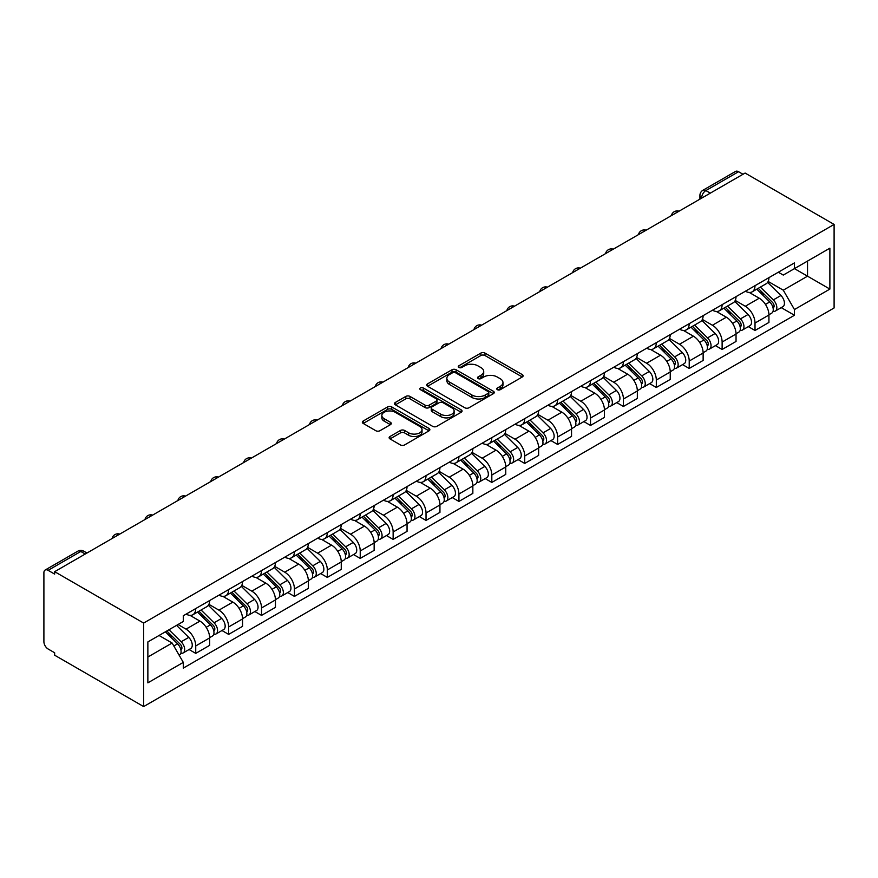 <?xml version="1.0" encoding="UTF-8"?>
<svg xmlns="http://www.w3.org/2000/svg" width="878" height="878" viewBox="0 0 878 878"><rect width="100%" height="100%" fill="white"/><g stroke="black" fill="none" stroke-linecap="round" stroke-linejoin="round"><path stroke-width="1.32" d="M497.365 389.689A2.052 1.185 0 0 0 500.273 389.689L522.267 376.991A2.93 1.69 0 0 0 523.123 375.795A2.93 1.69 0 0 0 522.267 374.599L484.996 353.088A2.93 1.69 0 0 0 480.859 353.088L458.865 365.786A2.052 1.185 0 0 0 458.272 366.62A2.052 1.185 0 0 0 458.865 367.465A2.052 1.185 0 0 0 461.762 367.465L464.616 365.819A9.373 5.411 0 0 1 477.862 365.819L480.968 367.608A9.373 5.411 0 0 1 483.712 371.438A9.373 5.411 0 0 1 480.968 375.257L478.115 376.903A2.052 1.185 0 0 0 477.522 377.738A2.052 1.185 0 0 0 478.115 378.572A2.052 1.185 0 0 0 481.012 378.572L483.866 376.936A9.373 5.411 0 0 1 497.113 376.936L500.219 378.725A9.373 5.411 0 0 1 502.962 382.545A9.373 5.411 0 0 1 500.219 386.375L497.365 388.021A2.052 1.185 0 0 0 496.772 388.855A2.052 1.185 0 0 0 497.365 389.689L497.365 388.021M389.986 436.509A2.93 1.69 0 0 0 389.13 437.705A2.93 1.69 0 0 0 389.986 438.901L400.445 444.937A2.93 1.69 0 0 0 404.582 444.937L429.013 430.835A2.93 1.69 0 0 0 429.869 429.638A2.93 1.69 0 0 0 429.013 428.442L391.753 406.931A2.93 1.69 0 0 0 387.604 406.931L363.185 421.034A2.93 1.69 0 0 0 362.329 422.23A2.93 1.69 0 0 0 363.185 423.416L375.806 430.714A2.93 1.69 0 0 0 379.944 430.714L390.403 424.678A2.93 1.69 0 0 0 391.259 423.481A2.93 1.69 0 0 0 390.403 422.285L384.136 418.674A7.836 4.522 0 0 1 381.842 415.47A7.836 4.522 0 0 1 386.682 411.299A7.836 4.522 0 0 1 395.21 412.276L419.75 426.434A7.836 4.522 0 0 1 422.033 429.638A7.836 4.522 0 0 1 417.204 433.809A7.836 4.522 0 0 1 408.665 432.832L404.582 430.472A2.93 1.69 0 0 0 400.445 430.472L389.986 436.509L389.986 438.901M143.652 623.062L54.655 571.677L745.104 173.054L834.1 224.428L143.652 623.062L143.652 706.581L834.1 307.959L834.1 224.428M464.824 407.765A2.93 1.69 0 0 0 468.962 407.765L493.381 393.662A2.93 1.69 0 0 0 494.248 392.466A2.93 1.69 0 0 0 493.381 391.27L456.121 369.759A2.93 1.69 0 0 0 451.983 369.759L427.564 383.862A2.93 1.69 0 0 0 426.697 385.058A2.93 1.69 0 0 0 427.564 386.254L464.824 407.765M421.231 390.128A2.052 1.185 0 0 1 423.317 390.425L423.317 387.988L461.191 409.861A2.93 1.69 0 0 1 462.058 411.047A2.93 1.69 0 0 1 461.191 412.243L436.772 426.346A2.93 1.69 0 0 1 432.634 426.346L395.374 404.835L395.374 402.442A2.93 1.69 0 0 0 394.507 403.639A2.93 1.69 0 0 0 395.374 404.835M395.374 402.442L405.823 396.406A2.93 1.69 0 0 1 409.96 396.406L425.073 405.131A2.93 1.69 0 0 0 429.21 405.131L436.146 401.136A2.93 1.69 0 0 0 437.003 399.94A2.93 1.69 0 0 0 436.146 398.744L420.419 389.656A2.052 1.185 0 0 1 419.816 388.822A2.052 1.185 0 0 1 421.078 387.725A2.052 1.185 0 0 1 423.317 387.988M54.655 571.677L54.655 574.113L48.114 570.338A5.959 3.446 -120 0 0 45.14 570.041A5.959 3.446 -120 0 0 43.9 572.774L43.9 641.686A5.959 3.446 -120 0 0 48.114 648.996L54.655 652.771L54.655 655.207L143.652 706.581M710.313 193.138L705.879 190.581A5.959 3.446 60 0 0 702.894 190.285L735.588 171.419A5.959 3.446 60 0 1 738.563 171.715L705.879 190.581A5.959 3.446 120 0 0 701.665 197.89L701.665 198.132M742.997 174.272L738.563 171.715M755.014 285.679A13.719 7.924 60 0 1 752.172 291.836L766.099 283.803A13.719 7.924 -120 0 0 768.93 277.635M735.259 300.452L745.312 306.246A13.719 7.924 60 0 1 755.014 323.049L768.93 315.015A13.719 7.924 -120 0 0 759.24 298.213L749.274 292.462M768.93 315.015L768.93 322.445L755.014 330.479L748.341 326.627M752.172 291.836A13.719 7.924 60 0 1 745.422 291.211M755.014 323.049L755.014 330.479M722.122 304.666A13.719 7.924 60 0 1 719.28 310.823L733.196 302.789A13.719 7.924 -120 0 0 736.038 296.632M715.449 345.625L722.122 349.477L736.038 341.443L736.038 334.013A13.719 7.924 -120 0 0 726.336 317.21L716.371 311.46M719.28 310.823A13.719 7.924 60 0 1 712.519 310.208M702.367 319.438L712.42 325.244A13.719 7.924 60 0 1 722.122 342.047L722.122 349.477M689.219 323.664A13.719 7.924 60 0 1 686.376 329.821L700.293 321.787A13.719 7.924 -120 0 0 703.135 315.63M682.546 364.611L689.219 368.464L703.135 360.43L703.135 353.011A13.719 7.924 -120 0 0 693.433 336.208L683.479 330.446M686.376 329.821A13.719 7.924 60 0 1 679.627 329.206M669.464 338.436L679.517 344.242A13.719 7.924 60 0 1 689.219 361.045L689.219 368.464M656.316 342.661A13.719 7.924 60 0 1 653.484 348.818L667.401 340.774A13.719 7.924 -120 0 0 670.243 334.617M649.643 383.609L656.316 387.461L670.243 379.428L670.243 371.998A13.719 7.924 -120 0 0 660.541 355.195L650.576 349.444M653.484 348.818A13.719 7.924 60 0 1 646.724 348.193M636.572 357.434L646.625 363.229A13.719 7.924 60 0 1 656.316 380.031L656.316 387.461M623.424 361.648A13.719 7.924 60 0 1 620.581 367.805L634.498 359.771A13.719 7.924 -120 0 0 637.34 353.614M616.751 402.607L623.424 406.459L637.34 398.425L637.34 390.995A13.719 7.924 -120 0 0 627.638 374.193L617.673 368.442M620.581 367.805A13.719 7.924 60 0 1 613.832 367.191M603.669 376.421L613.722 382.226A13.719 7.924 60 0 1 623.424 399.029L623.424 406.459M590.521 380.646A13.719 7.924 60 0 1 587.678 386.803L601.606 378.769A13.719 7.924 -120 0 0 604.437 372.612M583.848 421.594L590.521 425.446L604.437 417.412L604.437 409.982A13.719 7.924 -120 0 0 594.746 393.19L584.781 387.428M587.678 386.803A13.719 7.924 60 0 1 580.929 386.188M570.766 395.418L580.819 401.224A13.719 7.924 60 0 1 590.521 418.027L590.521 425.446M557.629 399.633A13.719 7.924 60 0 1 554.786 405.801L568.703 397.756A13.719 7.924 -120 0 0 571.545 391.599M550.956 440.591L557.629 444.444L571.545 436.41L571.545 428.98A13.719 7.924 -120 0 0 561.843 412.177L551.878 406.426M554.786 405.801A13.719 7.924 60 0 1 548.026 405.175M537.874 414.416L547.927 420.211A13.719 7.924 60 0 1 557.629 437.014L557.629 444.444M524.726 418.63A13.719 7.924 60 0 1 521.883 424.787L535.799 416.754A13.719 7.924 -120 0 0 538.642 410.597M518.053 459.589L524.726 463.441L538.642 455.408L538.642 447.978A13.719 7.924 -120 0 0 528.94 431.175L518.986 425.424M521.883 424.787A13.719 7.924 60 0 1 515.134 424.173M504.971 433.403L515.024 439.209A13.719 7.924 60 0 1 524.726 456.011L524.726 463.441M491.823 437.628A13.719 7.924 60 0 1 488.991 443.785L502.907 435.751A13.719 7.924 -120 0 0 505.75 429.594M485.15 478.576L491.823 482.428L505.75 474.394L505.75 466.964A13.719 7.924 -120 0 0 496.048 450.162L486.083 444.411M488.991 443.785A13.719 7.924 60 0 1 482.231 443.171M472.079 452.4L482.132 458.206A13.719 7.924 60 0 1 491.823 475.009L491.823 482.428M458.931 456.615A13.719 7.924 60 0 1 456.088 462.783L470.004 454.738A13.719 7.924 -120 0 0 472.847 448.581M452.258 497.574L458.931 501.426L472.847 493.392L472.847 485.962A13.719 7.924 -120 0 0 463.145 469.159L453.18 463.408M456.088 462.783A13.719 7.924 60 0 1 449.338 462.157M439.176 471.387L449.229 477.193A13.719 7.924 60 0 1 458.931 493.996L458.931 501.426M426.028 475.613A13.719 7.924 60 0 1 423.185 481.77L437.112 473.736A13.719 7.924 -120 0 0 439.944 467.579M419.355 516.571L426.028 520.424L439.944 512.379L439.944 504.96A13.719 7.924 -120 0 0 430.253 488.157L420.288 482.406M423.185 481.77A13.719 7.924 60 0 1 416.435 481.155M406.273 490.385L416.326 496.191A13.719 7.924 60 0 1 426.028 512.993L426.028 520.424M393.135 494.61A13.719 7.924 60 0 1 390.293 500.767L404.209 492.734A13.719 7.924 -120 0 0 407.052 486.577M386.463 535.558L393.135 539.41L407.052 531.377L407.052 523.946A13.719 7.924 -120 0 0 397.35 507.144L387.385 501.393M390.293 500.767A13.719 7.924 60 0 1 383.532 500.142M373.38 509.383L383.434 515.188A13.719 7.924 60 0 1 393.135 531.991L393.135 539.41M360.232 513.597A13.719 7.924 60 0 1 357.39 519.754L371.306 511.72A13.719 7.924 -120 0 0 374.149 505.563M353.56 554.556L360.232 558.408L374.149 550.374L374.149 542.944A13.719 7.924 -120 0 0 364.447 526.141L354.492 520.391M357.39 519.754A13.719 7.924 60 0 1 350.64 519.139M340.477 528.369L350.531 534.175A13.719 7.924 60 0 1 360.232 550.978L360.232 558.408M327.329 532.595A13.719 7.924 60 0 1 324.498 538.752L338.414 530.718A13.719 7.924 -120 0 0 341.257 524.561M320.657 573.553L327.329 577.406L341.257 569.361L341.257 561.942A13.719 7.924 -120 0 0 331.555 545.139L321.589 539.388M324.498 538.752A13.719 7.924 60 0 1 317.737 538.137M307.585 547.367L317.638 553.173A13.719 7.924 60 0 1 327.329 569.976L327.329 577.406M294.437 551.593A13.719 7.924 60 0 1 291.595 557.749L305.511 549.716A13.719 7.924 -120 0 0 308.354 543.548M287.764 592.54L294.437 596.392L308.354 588.359L308.354 580.929A13.719 7.924 -120 0 0 298.652 564.126L288.686 558.375M291.595 557.749A13.719 7.924 60 0 1 284.845 557.124M274.682 566.365L284.735 572.171A13.719 7.924 60 0 1 294.437 588.973L294.437 596.392M261.534 570.579A13.719 7.924 60 0 1 258.692 576.736L272.619 568.703A13.719 7.924 -120 0 0 275.451 562.546M254.861 611.538L261.534 615.39L275.451 607.356L275.451 599.926A13.719 7.924 -120 0 0 265.76 583.124L255.794 577.373M258.692 576.736A13.719 7.924 60 0 1 251.942 576.122M241.779 585.352L251.832 591.157A13.719 7.924 60 0 1 261.534 607.96L261.534 615.39M228.642 589.577A13.719 7.924 60 0 1 225.8 595.734L239.716 587.7A13.719 7.924 -120 0 0 242.558 581.543M221.969 630.525L228.642 634.388L242.558 626.343L242.558 618.924A13.719 7.924 -120 0 0 232.857 602.121L222.891 596.371M225.8 595.734A13.719 7.924 60 0 1 219.039 595.119M208.887 604.349L218.94 610.155A13.719 7.924 60 0 1 228.642 626.958L228.642 634.388M195.739 608.575A13.719 7.924 60 0 1 192.897 614.732L206.813 606.698A13.719 7.924 -120 0 0 209.655 600.53M189.066 649.522L195.739 653.375L209.655 645.341L209.655 637.911A13.719 7.924 -120 0 0 199.954 621.108L189.999 615.357M192.897 614.732A13.719 7.924 60 0 1 186.147 614.106M178.025 624.521L186.037 629.142A13.719 7.924 60 0 1 195.739 645.945L195.739 653.375M778.325 272.224L783.275 275.077L829.886 248.178L807.53 261.084L807.53 276.175L783.275 290.179L768.162 281.454M794.447 268.624L829.886 289.081L794.458 309.539L783.275 290.179M829.886 248.178L829.886 289.081M147.866 657.029L172.121 643.025L183.293 662.385L183.293 668.114L794.458 315.257L794.458 309.539M183.293 662.385L147.866 682.843L147.866 641.928L183.293 621.481L183.293 615.752L794.458 262.906L794.458 268.624M172.121 643.025L159.05 635.474M781.244 307.629L794.458 315.257M498.188 389.975L500.219 388.811A9.373 5.411 0 0 0 502.962 384.981L502.962 382.545M483.712 371.438L483.712 373.863A9.373 5.411 0 0 1 480.968 377.694L478.938 378.868M522.267 374.599L522.267 376.991L484.996 355.524A2.93 1.69 0 0 0 480.859 355.524L459.688 367.75M493.348 393.684L456.121 372.195A2.93 1.69 0 0 0 451.983 372.195L427.597 386.276L427.564 383.862M488.212 393.3A2.052 1.185 0 0 0 488.816 392.466A2.052 1.185 0 0 0 488.212 391.632L455.506 372.744A2.052 1.185 0 0 0 452.609 372.744L449.602 374.478A9.373 5.411 0 0 0 446.858 378.308A9.373 5.411 0 0 0 449.602 382.128L471.958 395.034A9.373 5.411 0 0 0 485.205 395.034L488.212 393.3L488.212 395.737A2.052 1.185 0 0 0 488.816 394.902L488.816 392.466M446.858 378.308L446.858 380.745A9.373 5.411 0 0 0 449.602 384.564L449.602 382.128M488.212 395.737L485.205 397.471A9.373 5.411 0 0 1 471.958 397.471L449.602 384.564M395.407 404.857L405.823 398.842L405.823 396.406M437.003 399.94L437.003 402.376A2.93 1.69 0 0 1 436.146 403.562L429.21 407.568A2.93 1.69 0 0 1 425.073 407.568L409.96 398.842A2.93 1.69 0 0 0 405.823 398.842M423.317 390.425L461.159 412.265M440.756 414.186A7.836 4.522 0 0 0 449.295 415.173A7.836 4.522 0 0 0 454.124 410.992A7.836 4.522 0 0 0 451.83 407.798L443.192 402.804A2.93 1.69 0 0 0 439.044 402.804L432.108 406.81A2.93 1.69 0 0 0 431.252 408.007A2.93 1.69 0 0 0 432.108 409.203L440.756 414.186L440.756 416.622A7.836 4.522 0 0 0 449.295 417.599A7.836 4.522 0 0 0 454.124 413.428L454.124 410.992M431.252 408.007L431.252 410.443A2.93 1.69 0 0 0 432.108 411.639L432.108 409.203M440.756 416.622L432.108 411.639M422.033 429.638L422.033 432.075A7.836 4.522 0 0 1 417.204 436.245A7.836 4.522 0 0 1 408.665 435.269L404.582 432.909A2.93 1.69 0 0 0 400.445 432.909L390.03 438.923M381.842 415.47L381.842 417.906A7.836 4.522 0 0 0 384.136 421.111L384.136 418.674M390.403 422.285L390.403 424.678L384.136 421.111M428.969 430.857L391.753 409.367A2.93 1.69 0 0 0 387.604 409.367L363.218 423.448M756.792 289.169L769.743 301.955A7.452 4.302 60 0 1 771.718 313.139L768.93 314.741M759.371 291.715L764.87 294.887M758.23 288.335L772.42 302.339A3.578 2.063 60 0 1 773.364 307.706A3.578 2.063 60 0 1 773.035 307.838M760.37 287.106L773.331 299.892A7.452 4.302 60 0 1 775.296 311.064A7.452 4.302 60 0 1 773.046 311.306M767.624 282.387L780.926 295.502A7.452 4.302 60 0 1 782.891 306.685L775.296 311.064M723.889 308.167L736.851 320.953A7.452 4.302 60 0 1 738.815 332.125L736.038 333.739M726.468 310.713L731.967 313.885M725.327 307.333L739.517 321.337A3.578 2.063 60 0 1 740.461 326.704A3.578 2.063 60 0 1 740.132 326.835M727.478 306.093L740.439 318.879A7.452 4.302 60 0 1 742.404 330.062A7.452 4.302 60 0 1 740.154 330.304M734.721 301.373L748.023 314.5A7.452 4.302 60 0 1 749.988 325.672L742.404 330.062M690.986 327.154L703.947 339.94A7.452 4.302 60 0 1 705.912 351.123L703.135 352.726M693.576 329.711L699.064 332.883M692.424 326.331L706.614 340.335A3.578 2.063 60 0 1 707.558 345.691A3.578 2.063 60 0 1 707.24 345.822M694.575 325.09L707.536 337.876A7.452 4.302 60 0 1 709.501 349.049A7.452 4.302 60 0 1 707.251 349.29M701.829 320.371L715.131 333.486A7.452 4.302 60 0 1 717.096 344.67L709.501 349.049M658.094 346.151L671.055 358.937A7.452 4.302 60 0 1 673.02 370.121L670.232 371.723M660.673 348.698L666.172 351.869M659.532 345.317L673.722 359.321A3.578 2.063 60 0 1 674.666 364.688A3.578 2.063 60 0 1 674.337 364.82M661.672 344.077L674.633 356.863A7.452 4.302 60 0 1 676.609 368.047A7.452 4.302 60 0 1 674.348 368.288M668.926 339.369L682.228 352.484A7.452 4.302 60 0 1 684.192 363.668L676.609 368.047M625.191 365.149L638.152 377.935A7.452 4.302 60 0 1 640.117 389.108L637.34 390.721M627.781 367.695L633.268 370.867M626.629 364.315L640.819 378.319A3.578 2.063 60 0 1 641.763 383.686A3.578 2.063 60 0 1 641.445 383.818M628.78 363.075L641.741 375.861A7.452 4.302 60 0 1 643.706 387.044A7.452 4.302 60 0 1 641.456 387.275M636.034 358.356L649.325 371.482A7.452 4.302 60 0 1 651.3 382.654L643.706 387.044M592.299 384.136L605.249 396.922A7.452 4.302 60 0 1 607.225 408.105L604.437 409.708M594.878 386.693L600.376 389.865M593.737 383.313L607.927 397.306A3.578 2.063 60 0 1 608.871 402.673A3.578 2.063 60 0 1 608.542 402.804M595.877 382.073L608.838 394.859A7.452 4.302 60 0 1 610.803 406.031A7.452 4.302 60 0 1 608.553 406.273M603.131 377.353L616.433 390.469A7.452 4.302 60 0 1 618.397 401.652L610.803 406.031M559.396 403.134L572.357 415.92A7.452 4.302 60 0 1 574.322 427.103L571.545 428.705M561.975 405.68L567.473 408.852M560.833 402.3L575.024 416.304A3.578 2.063 60 0 1 575.968 421.67A3.578 2.063 60 0 1 575.639 421.802M562.985 401.059L575.946 413.845A7.452 4.302 60 0 1 577.911 425.029A7.452 4.302 60 0 1 575.661 425.27M570.228 396.351L583.53 409.466A7.452 4.302 60 0 1 585.494 420.65L577.911 425.029M526.493 422.131L539.454 434.917A7.452 4.302 60 0 1 541.419 446.09L538.642 447.703M529.083 424.678L534.57 427.849M527.93 421.297L542.121 435.301A3.578 2.063 60 0 1 543.076 440.668A3.578 2.063 60 0 1 542.747 440.789M530.082 420.057L543.043 432.843A7.452 4.302 60 0 1 545.008 444.027A7.452 4.302 60 0 1 542.758 444.257M537.336 415.338L550.638 428.464A7.452 4.302 60 0 1 552.602 439.637L545.008 444.027M493.601 441.118L506.562 453.904A7.452 4.302 60 0 1 508.527 465.088L505.739 466.69M496.18 443.675L501.678 446.847M495.038 440.295L509.229 454.288A3.578 2.063 60 0 1 510.173 459.655A3.578 2.063 60 0 1 509.844 459.787M497.178 439.055L510.14 451.841A7.452 4.302 60 0 1 512.115 463.013A7.452 4.302 60 0 1 509.855 463.255M504.433 434.336L517.735 447.451A7.452 4.302 60 0 1 519.699 458.634L512.115 463.013M460.698 460.116L473.659 472.902A7.452 4.302 60 0 1 475.624 484.085L472.847 485.688M463.288 462.662L468.775 465.834M462.135 459.282L476.326 473.286A3.578 2.063 60 0 1 477.27 478.653A3.578 2.063 60 0 1 476.952 478.784M464.286 458.042L477.248 470.827A7.452 4.302 60 0 1 479.212 482.011A7.452 4.302 60 0 1 476.963 482.252M471.541 453.322L484.832 466.448A7.452 4.302 60 0 1 486.807 477.632L479.212 482.011M427.805 479.114L440.756 491.899A7.452 4.302 60 0 1 442.731 503.072L439.944 504.674M430.385 481.66L435.883 484.832M429.243 478.28L443.434 492.284A3.578 2.063 60 0 1 444.378 497.65A3.578 2.063 60 0 1 444.048 497.771M431.383 477.039L444.345 489.825A7.452 4.302 60 0 1 446.309 501.009A7.452 4.302 60 0 1 444.059 501.239M438.638 472.32L451.94 485.446A7.452 4.302 60 0 1 453.904 496.619L446.309 501.009M394.902 498.1L407.864 510.886A7.452 4.302 60 0 1 409.828 522.07L407.052 523.672M397.482 500.658L402.98 503.829M396.34 497.277L410.531 511.27A3.578 2.063 60 0 1 411.475 516.637A3.578 2.063 60 0 1 411.145 516.769M398.491 496.037L411.453 508.823A7.452 4.302 60 0 1 413.417 519.995A7.452 4.302 60 0 1 411.167 520.237M405.735 491.318L419.036 504.433A7.452 4.302 60 0 1 421.001 515.616L413.417 519.995M361.999 517.098L374.961 529.884A7.452 4.302 60 0 1 376.925 541.057L374.149 542.67M364.589 519.644L370.077 522.816M363.437 516.264L377.628 530.268A3.578 2.063 60 0 1 378.583 535.635A3.578 2.063 60 0 1 378.253 535.767M365.588 515.024L378.55 527.81A7.452 4.302 60 0 1 380.514 538.993A7.452 4.302 60 0 1 378.264 539.235M372.843 510.305L386.144 523.431A7.452 4.302 60 0 1 388.109 534.603L380.514 538.993M329.107 536.096L342.069 548.882A7.452 4.302 60 0 1 344.033 560.054L341.246 561.657M331.686 538.642L337.185 541.814M330.545 535.262L344.736 549.266A3.578 2.063 60 0 1 345.68 554.633A3.578 2.063 60 0 1 345.35 554.753M332.685 534.022L345.647 546.807A7.452 4.302 60 0 1 347.622 557.98A7.452 4.302 60 0 1 345.361 558.221M339.94 529.302L353.241 542.428A7.452 4.302 60 0 1 355.206 553.601L347.622 557.98M296.204 555.083L309.166 567.868A7.452 4.302 60 0 1 311.13 579.052L308.354 580.654M298.794 557.64L304.282 560.812M297.642 554.259L311.833 568.253A3.578 2.063 60 0 1 312.777 573.619A3.578 2.063 60 0 1 312.458 573.751M299.793 553.019L312.755 565.805A7.452 4.302 60 0 1 314.719 576.978A7.452 4.302 60 0 1 312.469 577.219M307.048 548.3L320.338 561.415A7.452 4.302 60 0 1 322.314 572.599L314.719 576.978M263.312 574.08L276.263 586.866A7.452 4.302 60 0 1 278.238 598.039L275.451 599.652M265.891 576.626L271.39 579.798M264.75 573.246L278.941 587.25A3.578 2.063 60 0 1 279.884 592.617A3.578 2.063 60 0 1 279.555 592.749M266.89 572.006L279.852 584.792A7.452 4.302 60 0 1 281.816 595.975A7.452 4.302 60 0 1 279.566 596.217M274.145 567.287L287.446 580.413A7.452 4.302 60 0 1 289.411 591.585L281.816 595.975M230.409 593.067L243.371 605.853A7.452 4.302 60 0 1 245.335 617.036L242.558 618.639M232.999 595.624L238.487 598.796M231.847 592.244L246.038 606.248A3.578 2.063 60 0 1 246.981 611.604A3.578 2.063 60 0 1 246.652 611.736M233.998 591.004L246.959 603.79A7.452 4.302 60 0 1 248.924 614.962A7.452 4.302 60 0 1 246.674 615.204M241.241 586.284L254.543 599.411A7.452 4.302 60 0 1 256.519 610.583L248.924 614.962M197.506 612.065L210.468 624.851A7.452 4.302 60 0 1 212.432 636.034L209.655 637.637M200.096 614.611L205.584 617.783M198.944 611.242L213.134 625.235A3.578 2.063 60 0 1 214.089 630.602A3.578 2.063 60 0 1 213.76 630.733M201.095 610.001L214.056 622.787A7.452 4.302 60 0 1 216.021 633.96A7.452 4.302 60 0 1 213.771 634.201M208.349 605.282L221.651 618.397A7.452 4.302 60 0 1 223.616 629.581L216.021 633.96M165.382 631.82L177.576 643.848A7.452 4.302 60 0 1 179.54 655.021L179.167 655.24M167.193 633.609L172.692 636.78M166.82 630.986L180.242 644.232A3.578 2.063 60 0 1 181.186 649.599A3.578 2.063 60 0 1 180.857 649.731M168.971 629.745L181.153 641.774A7.452 4.302 60 0 1 183.129 652.958A7.452 4.302 60 0 1 180.868 653.199M176.555 625.366L188.748 637.395A7.452 4.302 60 0 1 190.713 648.568L183.129 652.958M701.873 198.011L701.665 197.89A5.959 3.446 0 0 1 699.92 195.454L699.92 199.141M228.642 626.958L242.558 618.924M261.534 607.96L275.451 599.926M294.437 588.973L308.354 580.929M327.329 569.976L341.257 561.942M360.232 550.978L374.149 542.944M393.135 531.991L407.052 523.946M426.028 512.993L439.944 504.96M458.931 493.996L472.847 485.962M491.823 475.009L505.75 466.964M524.726 456.011L538.642 447.978M557.629 437.014L571.545 428.98M590.521 418.027L604.437 409.982M623.424 399.029L637.34 390.995M656.316 380.031L670.243 371.998M689.219 361.045L703.135 353.011M722.122 342.047L736.038 334.013M195.739 645.945L209.655 637.911M186.037 629.142L199.954 621.108M218.94 610.155L232.857 602.121M251.832 591.157L265.76 583.124M284.735 572.171L298.652 564.126M317.638 553.173L331.555 545.139M350.531 534.175L364.447 526.141M383.434 515.188L397.35 507.144M416.326 496.191L430.253 488.157M449.229 477.193L463.145 469.159M482.132 458.206L496.048 450.162M515.024 439.209L528.94 431.175M547.927 420.211L561.843 412.177M580.819 401.224L594.746 393.19M613.722 382.226L627.638 374.193M646.625 363.229L660.541 355.195M679.517 344.242L693.433 336.208M712.42 325.244L726.336 317.21M745.312 306.246L759.24 298.213M678.518 211.499A5.959 3.446 120 0 0 675.884 213.014M645.615 230.486A5.959 3.446 120 0 0 642.981 232.011M612.723 249.484A5.959 3.446 120 0 0 610.089 251.009M579.82 268.481A5.959 3.446 120 0 0 577.186 269.996M546.917 287.468A5.959 3.446 120 0 0 544.283 288.994M514.025 306.466A5.959 3.446 120 0 0 511.391 307.98M481.122 325.464A5.959 3.446 120 0 0 478.488 326.978M448.23 344.45A5.959 3.446 120 0 0 445.596 345.976M415.327 363.448A5.959 3.446 120 0 0 412.693 364.963M382.424 382.435A5.959 3.446 120 0 0 379.79 383.96M349.532 401.433A5.959 3.446 120 0 0 346.898 402.958M316.629 420.43A5.959 3.446 120 0 0 313.995 421.945M283.737 439.417A5.959 3.446 120 0 0 281.103 440.943M250.834 458.415A5.959 3.446 120 0 0 248.2 459.94M217.931 477.412A5.959 3.446 120 0 0 215.297 478.927M185.038 496.399A5.959 3.446 120 0 0 182.404 497.925M152.135 515.397A5.959 3.446 120 0 0 149.501 516.923M119.243 534.395A5.959 3.446 120 0 0 116.609 535.909M85.232 554.018L80.809 551.472L48.114 570.338M86.977 553.019L83.783 551.175A5.959 3.446 120 0 0 80.809 551.472A5.959 3.446 60 0 0 77.824 551.175L45.14 570.041M500.219 388.811L500.219 386.375M478.115 378.572L478.115 376.903M480.968 377.694L480.968 375.257M458.865 367.465L458.865 365.786M480.859 355.524L480.859 353.088M484.996 355.524L484.996 353.088M451.983 372.195L451.983 369.759M456.121 372.195L456.121 369.759M493.381 393.662L493.381 391.27M471.958 397.471L471.958 395.034M485.205 397.471L485.205 395.034M409.96 398.842L409.96 396.406M425.073 407.568L425.073 405.131M429.21 407.568L429.21 405.131M436.146 403.562L436.146 401.136M461.191 412.243L461.191 409.861M400.445 432.909L400.445 430.472M404.582 432.909L404.582 430.472M408.665 435.269L408.665 432.832M363.185 423.416L363.185 421.034M387.604 409.367L387.604 406.931M391.753 409.367L391.753 406.931M429.013 430.835L429.013 428.442M769.743 301.955L765.462 304.425M774.1 306.071L772.761 306.85M780.926 295.502L773.331 299.892M736.851 320.953L732.57 323.422M741.208 325.069L739.858 325.837M748.023 314.5L740.439 318.879M703.947 339.94L699.667 342.42M708.305 344.055L706.966 344.834M715.131 333.486L707.536 337.876M671.055 358.937L666.764 361.407M675.401 363.053L674.063 363.821M682.228 352.484L674.633 356.863M638.152 377.935L633.872 380.404M642.509 382.04L641.159 382.819M649.325 371.482L641.741 375.861M605.249 396.922L600.969 399.402M609.606 401.037L608.267 401.817M616.433 390.469L608.838 394.859M572.357 415.92L568.077 418.389M576.714 420.035L575.364 420.803M583.53 409.466L575.946 413.845M539.454 434.917L535.174 437.387M543.811 439.022L542.472 439.801M550.638 428.464L543.043 432.843M506.562 453.904L502.271 456.384M510.908 458.02L509.569 458.799M517.735 447.451L510.14 451.841M473.659 472.902L469.379 475.371M478.016 477.017L476.666 477.786M484.832 466.448L477.248 470.827M440.756 491.899L436.476 494.369M445.113 496.004L443.774 496.783M451.94 485.446L444.345 489.825M407.864 510.886L403.584 513.367M412.221 515.002L410.871 515.781M419.036 504.433L411.453 508.823M374.961 529.884L370.681 532.353M379.318 534L377.979 534.768M386.144 523.431L378.55 527.81M342.069 548.882L337.778 551.351M346.415 552.986L345.076 553.766M353.241 542.428L345.647 546.807M309.166 567.868L304.885 570.338M313.523 571.984L312.173 572.763M320.338 561.415L312.755 565.805M276.263 586.866L271.982 589.336M280.62 590.982L279.281 591.75M287.446 580.413L279.852 584.792M243.371 605.853L239.09 608.333M247.728 609.969L246.378 610.748M254.543 599.411L246.959 603.79M210.468 624.851L206.187 627.32M214.825 628.966L213.486 629.745M221.651 618.397L214.056 622.787M177.576 643.848L173.833 645.999M181.922 647.964L180.583 648.732M188.748 637.395L181.153 641.774M679.023 211.203A5.959 5.959 0 0 0 671.374 215.626M646.12 230.201A5.959 5.959 0 0 0 638.471 234.613M613.228 249.187A5.959 5.959 0 0 0 605.568 253.61M580.325 268.185A5.959 5.959 0 0 0 572.675 272.608M547.422 287.183A5.959 5.959 0 0 0 539.772 291.595M514.53 306.17A5.959 5.959 0 0 0 506.88 310.592M481.627 325.167A5.959 5.959 0 0 0 473.977 329.59M448.735 344.165A5.959 5.959 0 0 0 441.074 348.577M415.832 363.152A5.959 5.959 0 0 0 408.182 367.575M382.929 382.149A5.959 5.959 0 0 0 375.279 386.561M350.037 401.136A5.959 5.959 0 0 0 342.387 405.559M317.134 420.134A5.959 5.959 0 0 0 309.484 424.557M284.242 439.132A5.959 5.959 0 0 0 276.581 443.544M251.338 458.118A5.959 5.959 0 0 0 243.689 462.541M218.446 477.116A5.959 5.959 0 0 0 210.786 481.539M185.543 496.114A5.959 5.959 0 0 0 177.894 500.526M152.64 515.101A5.959 5.959 0 0 0 144.991 519.524M119.748 534.098A5.959 5.959 0 0 0 112.088 538.521M83.783 551.175A5.959 5.959 0 0 0 77.824 551.175M702.894 190.285A5.959 5.959 0 0 0 699.92 195.454"/></g></svg>
